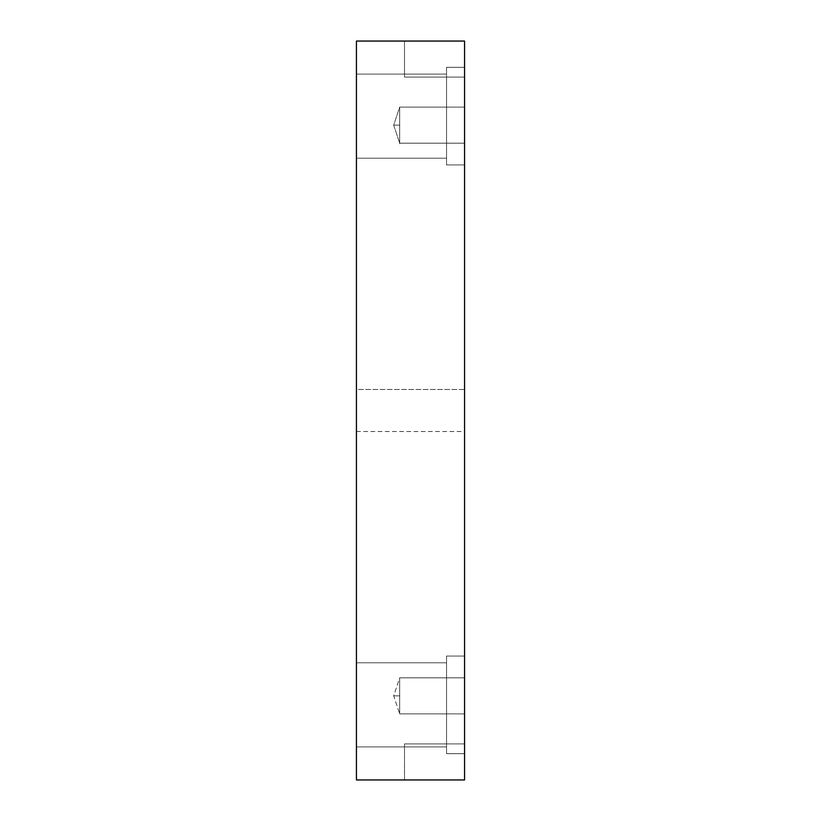 <?xml version="1.0" encoding="UTF-8"?>
<svg xmlns="http://www.w3.org/2000/svg" width="821" height="821" viewBox="0 0 821 821"><rect width="100%" height="100%" fill="white"/><g stroke="black" fill="none" stroke-linecap="round" stroke-linejoin="round"><path stroke-width="0.62" stroke-dasharray="4.11 3.08" d="M399.683 107.13L399.683 125.151L393.68 125.151L399.683 125.151L399.683 143.172L399.683 107.13L399.683 134.162L399.683 107.13L464.563 107.13L464.563 134.162C464.563 145.666 464.563 145.666 464.563 134.162L464.563 107.13L464.563 134.162C464.563 145.666 464.563 145.666 464.563 134.162L464.563 107.13L399.683 107.13L399.683 134.162L399.683 107.13L464.563 107.13L464.563 134.162C464.563 145.666 464.563 145.666 464.563 134.162L464.563 107.13L464.563 134.162C464.563 145.666 464.563 145.666 464.563 134.162L464.563 107.13L464.563 134.162C464.563 145.666 464.563 145.666 464.563 134.162L464.563 107.13L464.563 134.162C464.563 145.666 464.563 145.666 464.563 134.162L464.563 107.13L399.683 107.13L399.683 125.151L393.68 125.151L399.683 125.151L399.683 143.172L399.683 125.151C399.683 150.007 399.683 150.007 399.683 125.151L399.683 107.13L393.68 125.151L399.683 143.172L393.68 125.151L399.683 107.13M399.683 677.828L399.683 695.849L393.68 695.849L399.683 695.849L399.683 713.87L399.683 695.849C399.683 720.694 399.683 720.694 399.683 695.849L399.683 677.828L399.683 704.859L399.683 677.828L464.563 677.828L464.563 704.859C464.563 716.353 464.563 716.353 464.563 704.859L464.563 677.828L464.563 704.859C464.563 716.353 464.563 716.353 464.563 704.859L464.563 677.828L399.683 677.828L399.683 695.849L393.68 695.849L399.683 695.849L399.683 713.87L399.683 677.828L399.683 704.859L399.683 677.828L464.563 677.828L464.563 704.859C464.563 716.353 464.563 716.353 464.563 704.859L464.563 677.828L464.563 704.859C464.563 716.353 464.563 716.353 464.563 704.859L464.563 677.828L399.683 677.828L393.68 695.849L399.683 713.87L393.68 695.849L399.683 677.828M404.496 41.05L404.496 77.092L404.496 41.05L464.563 41.05L464.563 779.95L464.563 743.908L404.496 743.908L464.563 743.908L404.496 743.908L404.496 779.95L464.563 779.95L404.496 779.95L404.496 743.908L404.496 779.95L404.496 743.908L464.563 743.908L464.563 779.95L356.437 779.95L464.563 779.95L464.563 41.05L356.437 41.05L356.437 779.95L356.437 41.05L464.563 41.05L404.496 41.05L404.496 77.092L464.563 77.092L464.563 41.05L404.496 41.05L464.563 41.05L464.563 77.092L404.496 77.092L464.563 77.092L404.496 77.092L404.496 41.05M356.437 389.472L356.437 421.009C356.437 434.422 356.437 434.422 356.437 421.009L356.437 389.472L464.563 389.472L464.563 421.009C464.563 434.422 464.563 434.422 464.563 421.009L464.563 389.472L464.563 421.009C464.563 434.422 464.563 434.422 464.563 421.009L464.563 389.472L356.437 389.472L356.437 421.009C356.437 434.422 356.437 434.422 356.437 421.009L356.437 389.472M464.563 67.332L464.563 164.949L464.563 67.332L446.542 67.332L446.542 164.949L446.542 67.332L464.563 67.332L464.563 164.949L464.563 67.332L446.542 67.332L446.542 164.949L446.542 67.332L446.542 164.949L446.542 67.332L464.563 67.332L464.563 164.949L464.563 67.332M446.542 74.095L446.542 137.169C446.542 163.995 446.542 163.995 446.542 137.169L446.542 74.095L446.542 137.169C446.542 163.995 446.542 163.995 446.542 137.169L446.542 74.095L446.542 137.169C446.542 163.995 446.542 163.995 446.542 137.169L446.542 74.095L356.437 74.095L356.437 137.169C356.437 163.995 356.437 163.995 356.437 137.169L356.437 74.095L446.542 74.095L446.542 137.169C446.542 163.995 446.542 163.995 446.542 137.169L446.542 74.095L446.542 137.169C446.542 163.995 446.542 163.995 446.542 137.169L446.542 74.095L446.542 137.169C446.542 163.995 446.542 163.995 446.542 137.169L446.542 74.095L356.437 74.095L356.437 137.169C356.437 163.995 356.437 163.995 356.437 137.169L356.437 74.095L356.437 137.169C356.437 163.995 356.437 163.995 356.437 137.169L356.437 74.095L446.542 74.095M464.563 656.051L464.563 753.668L464.563 656.051L446.542 656.051L446.542 753.668L446.542 656.051L464.563 656.051L464.563 753.668L464.563 656.051L446.542 656.051L446.542 753.668L446.542 656.051L446.542 753.668L446.542 656.051L464.563 656.051L464.563 753.668L464.563 656.051M446.542 662.804L446.542 725.887C446.542 752.713 446.542 752.713 446.542 725.887L446.542 662.804L446.542 725.887C446.542 752.713 446.542 752.713 446.542 725.887L446.542 662.804L446.542 725.887C446.542 752.713 446.542 752.713 446.542 725.887L446.542 662.804L356.437 662.804L356.437 725.887C356.437 752.713 356.437 752.713 356.437 725.887L356.437 662.804L446.542 662.804L446.542 725.887C446.542 752.713 446.542 752.713 446.542 725.887L446.542 662.804L446.542 725.887C446.542 752.713 446.542 752.713 446.542 725.887L446.542 662.804L446.542 725.887C446.542 752.713 446.542 752.713 446.542 725.887L446.542 662.804L356.437 662.804L356.437 725.887C356.437 752.713 356.437 752.713 356.437 725.887L356.437 662.804L356.437 725.887C356.437 752.713 356.437 752.713 356.437 725.887L356.437 662.804L446.542 662.804M446.542 656.051L446.542 753.668L446.542 656.051M446.542 67.332L446.542 164.949L446.542 67.332M356.437 74.095L356.437 137.169C356.437 163.995 356.437 163.995 356.437 137.169L356.437 74.095L356.437 137.169C356.437 163.995 356.437 163.995 356.437 137.169L356.437 74.095M356.437 662.804L356.437 725.887C356.437 752.713 356.437 752.713 356.437 725.887L356.437 662.804L356.437 725.887C356.437 752.713 356.437 752.713 356.437 725.887L356.437 662.804M464.563 77.092L464.563 41.05L464.563 77.092M464.563 677.828L464.563 704.859C464.563 716.353 464.563 716.353 464.563 704.859L464.563 677.828L464.563 704.859C464.563 716.353 464.563 716.353 464.563 704.859L464.563 677.828M464.563 389.472L464.563 421.009C464.563 434.422 464.563 434.422 464.563 421.009L464.563 389.472M464.563 143.172L399.683 143.172L464.563 143.172M464.563 713.87L399.683 713.87L464.563 713.87M356.437 431.528L464.563 431.528M464.563 164.949L446.542 164.949L464.563 164.949M446.542 158.196L356.437 158.196L446.542 158.196M464.563 753.668L446.542 753.668L464.563 753.668M446.542 746.905L356.437 746.905L446.542 746.905"/><path stroke-width="1.23" d="M356.437 389.472L356.437 421.009C356.437 434.422 356.437 434.422 356.437 421.009L356.437 389.472M356.437 74.095L356.437 137.169C356.437 163.995 356.437 163.995 356.437 137.169L356.437 74.095M356.437 662.804L356.437 725.887C356.437 752.713 356.437 752.713 356.437 725.887L356.437 662.804M464.563 779.95L356.437 779.95L464.563 779.95L464.563 41.05L356.437 41.05L356.437 779.95L356.437 41.05L464.563 41.05L464.563 779.95"/></g></svg>
